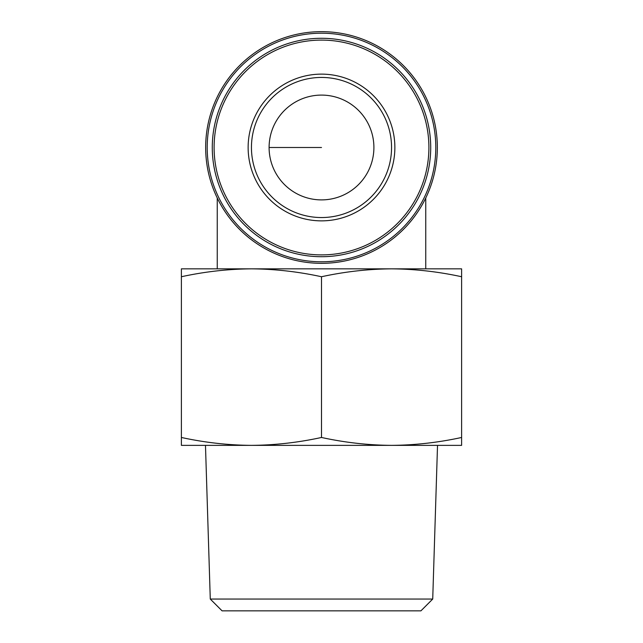 <?xml version="1.0" encoding="UTF-8"?>
<svg xmlns="http://www.w3.org/2000/svg" width="643" height="643" viewBox="0 0 643 643"><rect width="100%" height="100%" fill="white"/><g stroke="black" fill="none" stroke-linecap="round" stroke-linejoin="round"><path stroke-width="0.96" d="M321.5 95.092A52.404 52.404 0 0 1 366.88 173.698A52.404 52.404 0 0 1 276.12 173.698A52.404 52.404 0 0 1 321.5 95.092M391.555 268.846C414.904 269.023 438.261 271.659 461.61 276.739L461.61 268.846L181.39 268.846L181.39 276.739C204.739 271.659 228.096 269.023 251.445 268.846C274.794 269.023 298.151 271.659 321.5 276.739C344.849 271.659 368.206 269.023 391.555 268.846M248.134 147.496A73.366 73.366 0 0 1 321.5 74.13A73.366 73.366 0 0 1 394.866 147.496A73.366 73.366 0 0 1 321.5 220.862A73.366 73.366 0 0 1 248.134 147.496M212.278 147.496A109.222 109.222 0 0 1 376.107 52.911A109.222 109.222 0 0 1 376.107 242.081A109.222 109.222 0 0 1 212.278 147.496M207.207 147.496A114.293 114.293 0 0 1 378.647 48.514A114.293 114.293 0 0 1 378.647 246.478A114.293 114.293 0 0 1 207.207 147.496M205.664 147.496A115.836 115.836 0 0 1 379.418 47.172A115.836 115.836 0 0 1 379.418 247.812A115.836 115.836 0 0 1 205.664 147.496M181.39 437.473L181.39 445.366L251.445 445.366C228.096 445.189 204.739 442.561 181.39 437.473L181.39 276.739M461.61 276.739L461.61 437.473C438.261 442.561 414.904 445.189 391.555 445.366C368.206 445.189 344.849 442.561 321.5 437.473C298.151 442.561 274.794 445.189 251.445 445.366L205.479 445.366L210.277 599.051L432.723 599.051L437.521 445.366L251.445 445.366M391.555 445.366L461.61 445.366L461.61 437.473M321.5 276.739L321.5 437.473M432.723 599.051L420.924 610.85L222.076 610.85L210.277 599.051M321.5 77.441A70.055 70.055 0 0 1 382.167 182.524A70.055 70.055 0 0 1 260.833 182.524A70.055 70.055 0 0 1 321.5 77.441A70.055 70.055 0 0 1 382.167 182.524A70.055 70.055 0 0 1 260.833 182.524A70.055 70.055 0 0 1 321.5 77.441M214.103 147.496A107.397 107.397 0 0 1 375.199 54.486A107.397 107.397 0 0 1 375.199 240.506A107.397 107.397 0 0 1 214.103 147.496M321.5 147.496L269.096 147.496M217.246 197.988L217.246 268.846M425.754 197.988L425.754 268.846"/></g></svg>
